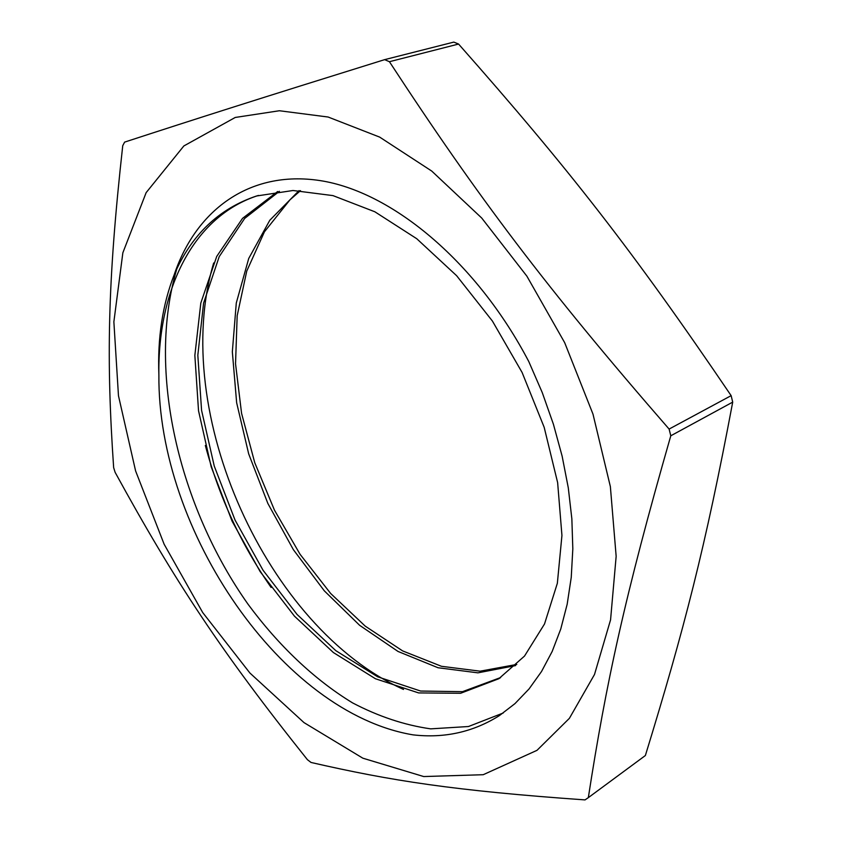 <?xml version="1.0" encoding="UTF-8"?>
<svg xmlns="http://www.w3.org/2000/svg" width="842" height="842" viewBox="0 0 842 842"><rect width="100%" height="100%" fill="white"/><g stroke="black" fill="none" stroke-linecap="round" stroke-linejoin="round"><path stroke-width="1.26" d="M174.283 274.524C162.58 304.351 157.443 337.831 158.885 374.985C157.538 530.902 282.081 713.006 413.096 734.866C444.513 738.466 473.288 732.035 499.411 715.595L514.936 703.649L529.05 688.945L541.522 671.516L552.163 651.487L560.772 628.985L567.182 604.209L571.244 577.391L572.823 548.826L571.855 518.851L568.287 487.823L562.13 456.143L553.415 424.252L542.248 392.561L528.776 361.534C477.53 263.63 394.751 193.849 323.37 181.135C251.811 168.61 196.428 208.679 174.283 274.524C191.376 234.907 218.783 208.732 256.515 195.997L293.005 190.502L332.958 195.607L374.837 211.774L416.758 238.728L456.627 275.702L492.402 321.034L522.103 372.469L544.185 427.326L557.636 482.613L561.94 535.449L557.351 583.285L544.511 623.985L524.513 656.076L498.79 678.736L460.627 693.271L418.632 692.924L375.437 678.747L333.39 652.55L294.437 616.144L260.199 571.686L232.087 521.187L211.195 466.836L198.533 410.791L194.849 355.387L200.817 303.067L216.699 256.463L242.528 218.362L277.671 191.513M515.609 665.58L477.93 672.842L438.05 667.748L398.024 651.455L359.608 625.29L324.286 590.81L293.353 549.647L267.851 503.432L248.685 453.891L236.644 402.729L232.339 351.798L236.286 303.015L248.737 258.431L269.808 220.246L299.078 190.587M503.242 712.995L468.468 726.52L430.694 728.856C404.592 725.141 378.542 716.489 352.556 702.881C314.14 679.483 278.534 645.488 248.106 604.324C178.746 506.326 146.697 370.869 176.757 269.072M403.528 689.44C267.388 628.3 169.063 412.401 213.668 262.988M516.788 664.433L480.15 671.179L441.471 666.296L402.623 650.908L365.228 626.132L330.643 593.463L300.078 554.31L274.492 510.21L254.747 462.7L241.57 413.327L235.539 363.776L237.17 315.75L246.748 271.092L264.451 231.792L290.016 199.775L300.51 190.639M158.875 374.743C157.654 290.637 192.692 216.341 258.41 195.428M500.632 677.547L462.49 691.671L420.632 691.04L377.626 676.8L335.8 650.645L297.058 614.439L263.041 570.234L235.044 520.061L214.247 466.058L201.575 410.349L197.828 355.24L203.585 303.12L219.215 256.621L244.664 218.425L279.386 191.313M205.332 445.481C219.099 497.022 241.044 544.353 271.145 587.484M458.564 44.047C568.203 168.158 632.184 249.716 731.14 395.645L669.106 429.073C545.953 287.575 478.014 197.217 389.425 61.708L458.564 44.047L453.817 42.1L384.636 59.645C256.305 99.588 197.27 118.427 124.627 142.109L122.743 145.677C107.387 283.88 106.355 361.029 113.649 467.626L115.112 472.32C174.978 581.696 221.488 652.055 307.425 759.694L311.035 762.463C390.92 780.776 453.996 790.68 585.032 799.9L588.326 797.648C606.008 683.483 624.396 597.588 670.79 435.788L732.708 402.118C705.291 547.879 684.146 629.279 645.372 755.527L588.326 797.648M731.14 395.645L732.708 402.118M389.425 61.708L384.636 59.645M670.79 435.788L669.106 429.073M536.996 750.338L483.203 774.714L423.737 776.556L362.849 758.189L304.004 722.615L249.906 673.021L202.712 612.555L164.127 544.216L135.604 470.941L118.469 395.74L113.87 321.823L122.858 252.768L146.14 192.639L183.861 145.95L235.244 117.459L279.386 110.744L328.138 117.027L379.689 137.12L431.746 171.073L481.719 218.036L526.882 276.165L564.687 342.683L592.989 414.117L610.366 486.602L616.155 556.309L610.566 619.849L594.505 674.484L569.392 718.331L536.996 750.338M498.78 678.726L500.527 677.621"/></g></svg>
